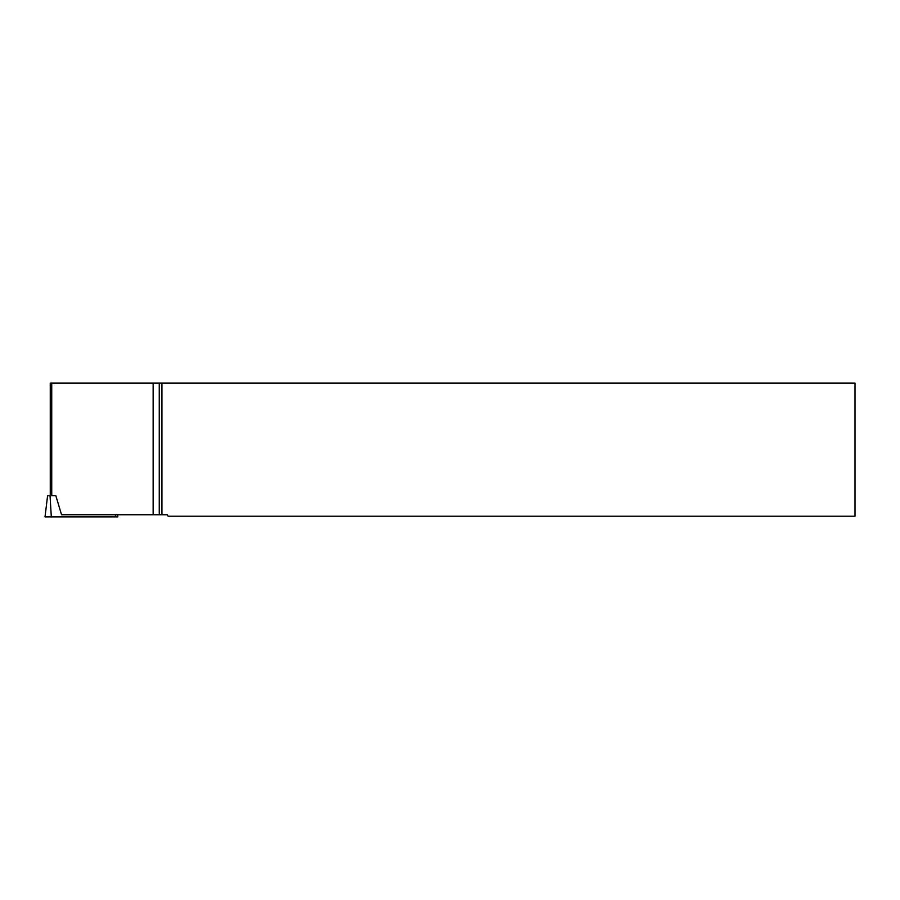 <?xml version="1.0" encoding="UTF-8"?>
<svg xmlns="http://www.w3.org/2000/svg" width="900" height="900" viewBox="0 0 900 900"><rect width="100%" height="100%" fill="white"/><g stroke="black" fill="none" stroke-linecap="round" stroke-linejoin="round"><path stroke-width="1.35" d="M117.585 514.755L117.844 516.892L45 516.892L47.61 495.652L55.811 495.652L61.56 514.755L167.287 514.755L168.086 516.229L855 516.229L855 383.108L161.933 383.108L161.933 514.755M45 516.892L47.61 495.652M51.739 383.108L51.739 495.652L50.254 495.652L50.254 383.108L161.933 383.108M159.255 383.108L159.255 514.755M153.146 514.755L153.146 383.108M51.739 495.652L55.811 495.652M115.538 514.755L115.785 516.892L45 516.892L51.311 516.892L50.04 495.652"/></g></svg>

